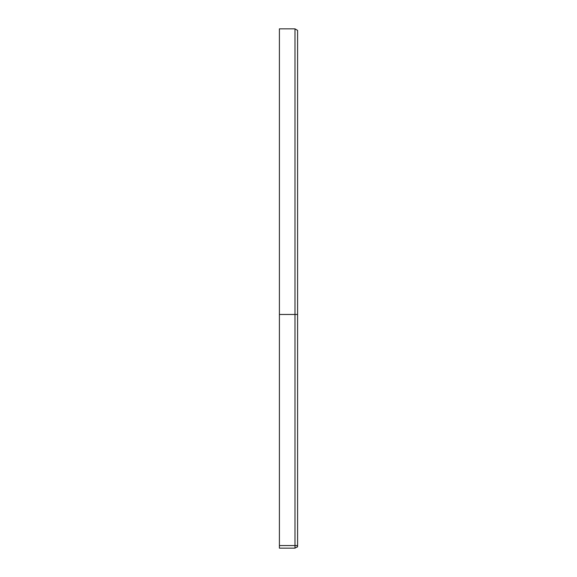 <?xml version="1.0" encoding="UTF-8"?>
<svg xmlns="http://www.w3.org/2000/svg" width="577" height="577" viewBox="0 0 577 577"><rect width="100%" height="100%" fill="white"/><g stroke="black" fill="none" stroke-linecap="round" stroke-linejoin="round"><path stroke-width="0.87" d="M294.998 28.85L279.405 28.85L279.405 548.15L294.998 548.15L294.998 28.85L297.595 30.408L297.595 314.465L297.595 31.447M297.595 546.592L297.595 545.553L297.595 546.592L294.998 548.15L297.595 546.592M279.405 314.465L297.595 314.465L297.595 545.553L279.405 545.553M279.405 548.15L294.998 548.15M297.22 547.147L297.501 546.758"/></g></svg>
